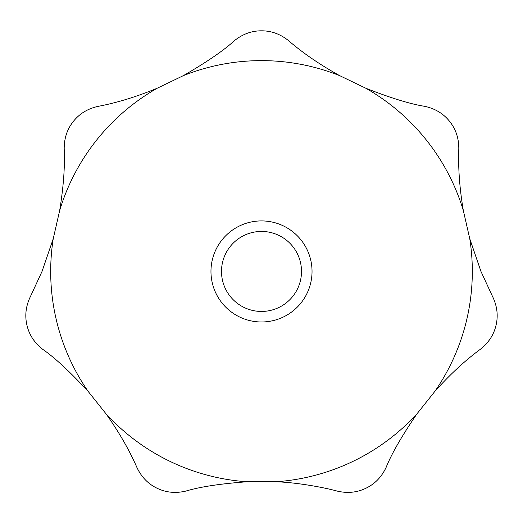 <?xml version="1.0" encoding="UTF-8"?>
<svg xmlns="http://www.w3.org/2000/svg" width="523" height="523" viewBox="0 0 523 523"><rect width="100%" height="100%" fill="white"/><g stroke="black" fill="none" stroke-linecap="round" stroke-linejoin="round"><path stroke-width="0.78" d="M42.03 271.444L30.576 296.234C25.895 305.772 24.673 315.356 26.902 324.992C29.072 334.635 34.335 342.742 42.683 349.305C54.601 357.529 69.729 371.526 88.06 391.289L106.064 413.863C119.074 432.253 129.351 450.113 136.902 467.451C141.445 477.048 148.172 483.984 157.096 488.247C165.987 492.561 175.604 493.503 185.946 491.064C200.015 486.821 220.392 483.723 247.065 481.768L275.935 481.768C297.842 482.461 325.659 487.841 337.054 491.064C347.396 493.503 357.013 492.561 365.904 488.247C374.828 483.984 381.555 477.048 386.098 467.451C391.466 454.003 401.742 436.143 416.936 413.863L434.94 391.289C449.97 374.514 465.097 360.524 480.317 349.305C488.665 342.742 493.928 334.635 496.098 324.992C498.327 315.356 497.105 305.772 492.424 296.234L480.97 271.444L469.759 238.717L463.339 210.566C459.593 188.352 458.083 167.805 458.802 148.911C458.874 138.288 455.821 129.122 449.63 121.414C443.491 113.668 435.234 108.647 424.866 106.359C410.562 104.116 390.858 98.069 365.76 88.217L339.747 75.685C320.05 64.76 303.039 53.13 288.716 40.794C280.459 34.113 271.385 30.785 261.5 30.818C251.615 30.785 242.541 34.113 234.284 40.794C223.615 50.574 206.605 62.211 183.253 75.685L157.24 88.217C136.411 96.807 116.714 102.854 98.134 106.359C87.766 108.647 79.509 113.668 73.37 121.414C67.179 129.122 64.126 138.288 64.198 148.911C65.029 166.307 63.518 186.855 59.661 210.566L53.241 238.717L42.03 271.444M312.035 271.444A50.535 50.535 0 0 1 261.5 321.978A50.535 50.535 0 0 1 210.965 271.444A50.535 50.535 0 0 1 261.5 220.915A50.535 50.535 0 0 1 312.035 271.444M301.503 271.444A40.003 40.003 0 0 0 261.5 231.441A40.003 40.003 0 0 0 221.497 271.444A40.003 40.003 0 0 0 261.5 311.447A40.003 40.003 0 0 0 301.503 271.444M53.241 238.717A210.815 210.815 0 0 0 88.06 391.289M106.064 413.863A210.815 210.815 0 0 0 247.065 481.768M275.935 481.768A210.815 210.815 0 0 0 416.936 413.863M434.94 391.289A210.815 210.815 0 0 0 469.759 238.717M463.339 210.566A210.815 210.815 0 0 0 365.76 88.217M339.747 75.685A210.815 210.815 0 0 0 183.253 75.685M157.24 88.217A210.815 210.815 0 0 0 59.661 210.566"/></g></svg>
